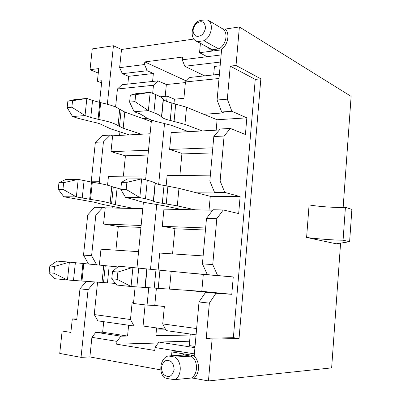 <?xml version="1.0" encoding="UTF-8"?>
<svg xmlns="http://www.w3.org/2000/svg" width="401" height="401" viewBox="0 0 401 401"><rect width="100%" height="100%" fill="white"/><g stroke="black" fill="none" stroke-linecap="round" stroke-linejoin="round"><path stroke-width="0.6" d="M153.463 85.263L117.443 88.982L122.044 84.726L157.959 80.872L153.463 85.263L152.666 93.343M115.588 107.012L117.443 88.982M142.931 118.586L147.307 118.275M173.984 103.488L174.395 99.177L183.909 98.345L185.447 81.959L189.833 77.458L219.392 74.285M203.793 114.3L223.778 112.897L221.688 111.999L217.091 100.019L227.337 99.167L230.249 66.13L236.019 65.473L239.387 26.952L351.121 96.39L343.151 207.422M219.016 78.491L185.447 81.959M145.989 175.909L108.455 176.35L107.548 185.197M166.149 185.808L167.117 175.658L210.365 175.147M196.64 192.841L216.695 192.946L214.555 192.38L209.838 181.057L220.124 180.991L224.084 136.044L213.818 136.54L209.838 181.057M150.119 133.764L112.626 135.804L110.997 151.658L148.505 150.24M212.811 147.809L169.613 149.443L171.212 132.611L219.342 129.989M138.571 251.663L100.967 249.191L99.338 265.021M158.144 269.948L159.748 253.056L203.137 255.913M233.262 276.941L203.297 274.434L201.793 291.311L231.778 294.309L233.262 276.941L189.332 273.031M142.781 208.675L105.217 207.863L103.553 224.024L141.132 225.487M205.638 227.989L162.295 226.309L163.929 209.137L212.675 210.189M187.753 290.359L215.969 293.266L231.778 294.309M206.495 218.37L202.425 263.848L212.751 264.61L216.801 218.67L206.495 218.37L213.011 209.748L223.252 209.964L238.67 213.573L240.119 196.565L210.269 196.315L209.041 210.109M87.744 214.856L83.513 255.111L91.603 255.708L95.824 215.091L87.744 214.856L94.811 207.242L102.867 207.412L105.217 207.863M214.555 192.38L224.786 192.425L240.119 196.565M213.818 136.54L220.179 129.002L230.38 128.44L245.417 134.505L246.841 117.849L217.106 119.759L216.174 130.165M95.368 142.29L91.217 181.788L99.293 181.738L103.438 141.899L95.368 142.29L102.285 135.528L110.33 135.087L112.626 135.804M221.688 111.999L231.878 111.267L246.841 117.849M145.102 304.88L143.062 326.018L134.034 326.008L97.884 320.85L94.24 314.574L97.563 282.269M94.24 314.574L130.47 319.522L134.034 326.008M133.553 302.88L132.124 302.71L130.47 319.522M196.069 334.86L166.194 330.599L162.721 323.923L164.355 306.544L154.766 305.407L156.41 288.134M162.721 323.923L196.635 328.554M115.909 250.174L118.3 226.47L103.553 224.024M118.3 226.47L140.946 227.397M174.896 228.781L205.452 230.029M162.295 226.309L174.916 228.57L172.55 253.898M123.378 176.174L125.433 155.799L110.997 151.658M125.433 155.799L148.034 155.052M181.894 153.934L212.355 152.931M169.613 149.443L181.944 153.403L179.879 175.508M207.984 47.554L211.733 51.127L199.553 52.711L200.41 43.438M217.091 100.019L221.583 49.849L220.72 49.96C227.758 45.724 230.339 33.779 225.242 29.062L239.387 26.952M156.425 329.913L165.808 329.858M71.032 330.965L62.13 331.025L70.877 332.424L72.305 318.92L76.807 318.97M99.558 102.405L101.834 80.741L97.413 81.243L101.608 82.892M97.413 81.243L98.751 68.596L90.035 69.704L98.28 73.057M185.387 82.576L166.35 84.531L157.959 80.872M220.49 62.03L184.831 66.265L182.26 59.809L182.515 57.072L144.796 61.904L144.535 64.536L147.192 70.731L153.367 73.483L152.586 81.448M204.635 75.869L184.831 66.265M213.668 74.902L214.43 66.451L220.154 65.789M127.839 84.105L128.631 76.33L122.35 73.679L119.638 67.659L121.508 49.473L193.833 39.052M119.638 67.659L144.535 64.536M182.26 59.809L207.132 56.691L199.553 52.711M186.39 80.992L144.796 61.904M171.548 355.772L171.899 351.958L193.342 355.456C199.843 360.198 200.299 373.246 194.069 378.288L208.45 380.95L331.637 367.887L340.589 243.116M184.234 353.973L182.069 355.216M193.342 355.456L194.214 355.597L199.011 301.978L205.688 292.234M208.45 380.95L212.104 339.136L239.056 338.469L260.85 78.827L236.019 65.473M199.011 301.978L209.357 303.121L206.259 338.289L212.104 339.136M209.357 303.121L215.969 293.266M217.537 275.342L212.751 264.61M207.267 274.49L202.425 263.848M216.801 218.67L223.252 209.964M224.786 192.425L220.124 180.991M224.084 136.044L230.38 128.44M231.878 111.267L227.337 99.167M112.34 206.335L112.17 208.014M119.934 131.864L119.568 135.428M86.255 281.432L79.974 288.82L88.065 289.712L94.491 282.053M83.513 255.111L88.466 263.963M91.603 255.708L96.596 264.745M102.867 207.412L95.824 215.091M91.217 181.788L91.373 182.089M99.293 181.738L100.235 183.573M110.33 135.087L103.438 141.899M143.062 326.018L165.458 329.186M171.899 351.958L180.194 351.577L155.032 347.517L158.851 342.063L189.633 341.216M158.851 342.063L194.926 347.667M195.031 346.459L189.237 345.567L190.28 334.038M128.621 325.236L127.558 336.058L120.871 336.168L116.962 341.371L116.681 344.208L154.756 350.464L155.032 347.517M116.962 341.371L91.899 337.326L95.859 332.284L120.871 336.168M160.856 369.917L89.879 356.935L91.899 337.326M158.2 342.995L116.681 344.208M156.611 327.933L155.884 335.607L190.189 335.056M79.974 288.82L76.741 319.562L72.305 318.92M62.13 331.025L59.739 353.421L81.032 357.361L88.065 289.712M107.353 104.23L113.438 45.749L92.255 48.907L90.035 69.704M184.625 355.075L168.27 355.948C160.806 357.652 158.144 371.11 164.014 377.516C165.934 378.374 169.618 379.07 175.067 379.617L191.407 378.028C198.33 374.123 198.104 360.138 191.117 356.143L184.625 355.075L185.092 354.183M89.879 356.935L81.032 357.361M194.069 378.288L191.407 378.028M196.084 41.087L212.329 49.764L218.73 48.922L203.939 40.752L197.442 41.669L196.084 41.087C190.41 38.22 191.036 27.128 197.132 21.88C199.177 20.391 202.811 19.809 208.024 20.13L222.69 28.882L225.242 29.062M121.508 49.473L113.438 45.749M306.605 237.452L336.198 243.808L349.607 241.703L343.071 240.209C333.371 240.149 316.675 238.881 306.605 237.452L309.086 204.916C319.086 206.67 335.722 207.793 345.416 207.352L343.071 240.209M127.558 336.058L102.646 332.218L95.859 332.284M102.646 332.218L103.714 321.682M180.194 351.577L194.37 353.862M135.127 286.79L133.493 303.492L147.062 305.116L154.766 305.407M206.259 338.289L233.377 337.672L239.056 338.469M233.377 337.672L255.247 79.383L260.85 78.827M255.247 79.383L230.249 66.13M345.416 207.352L351.888 209.402L349.607 241.703M175.067 379.617C182.109 375.597 181.934 361.176 174.851 357.05L191.117 356.143L191.803 355.276M168.27 355.948L174.851 357.05M174.144 369.597C173.698 362.624 170.826 359.677 165.528 360.755C161.007 364.324 160.365 368.9 163.598 374.484C168.681 378.303 172.194 376.674 174.144 369.597M220.72 49.96L211.733 51.127M221.126 54.937L207.132 56.691M128.631 76.33L153.367 73.483M147.192 70.731L122.35 73.679M166.35 84.531L165.212 96.345M166.656 101.373L167.157 96.17L160.23 96.796M167.157 96.17L174.395 99.177M197.442 41.669L212.329 49.764L212.6 50.812M219.232 49.95L218.73 48.922C226.114 45.378 228.64 32.576 222.69 28.882M203.939 40.752C211.442 37.052 214.049 23.875 208.024 20.13M205.533 28.09C204.891 21.609 201.818 20.075 196.31 23.484C192.249 28.536 192.064 32.727 195.763 36.065C200.65 37.118 203.903 34.461 205.533 28.09M151.463 120.014L145.603 179.838M143.418 202.189L136.992 267.768M147.062 305.116L148.751 287.557M150.515 269.211L156.741 204.45M158.676 184.37L164.53 123.453M176.711 209.412L176.791 208.51M183.954 131.919L184.134 130.009M115.448 283.422L67.463 280.003L54.967 278.725L49.112 272.755L53.814 273.206L54.551 266.429L49.849 266.008L49.112 272.755M117.809 266.911L69.373 262.124L67.463 280.003L53.814 273.206M49.849 266.008L56.877 261.096L69.373 262.124L54.551 266.429M117.152 279.302L117.879 272.038L112.486 271.557L111.754 278.785L117.152 279.302L131.052 286.514L201.793 291.311M112.486 271.557L118.641 266.184L203.297 274.434M117.879 272.038L132.942 267.362L131.052 286.514L116.746 285.051L111.754 278.785M134.019 208.49L115.393 204.746L110.105 203.267C106.541 202.054 100.014 200.776 90.531 199.432L76.34 196.896L63.854 196.766L94.27 202.204L103.147 204.525L121.914 208.224M120.816 189.142L111.814 186.57C108.275 185.137 101.784 183.693 92.335 182.234L78.21 179.397L76.34 196.896L62.932 189.307L63.654 182.676L58.952 182.701L58.23 189.297L62.932 189.307M58.952 182.701L65.724 179.508L78.21 179.397L63.654 182.676M63.854 196.766L58.23 189.297M181.427 209.512L163.438 205.613L153.668 203.994C144.736 202.645 138.796 201.322 135.839 200.014L125.543 197.402L120.786 189.422L126.17 189.432L126.881 182.335L121.498 182.365L120.786 189.422M121.498 182.365L127.393 178.961L141.658 178.836L147.297 180.27C151.112 181.252 153.713 182.169 155.092 183.031L155.312 183.167C156.641 183.939 159.538 184.701 164.014 185.457L178.956 188.335L210.269 196.315M126.881 182.335L141.658 178.836L139.814 197.548L145.483 198.806C149.322 199.663 151.944 200.45 153.337 201.167L153.563 201.287C154.906 201.929 157.824 202.595 162.31 203.282L177.317 205.868L195.092 209.808M126.17 189.432L139.814 197.548L125.543 197.402M141.378 134.24L123.167 128.2L118.049 125.613C114.621 123.408 108.245 121.368 98.917 119.483L90.771 117.463L85.027 115.558L72.551 116.531L78.33 118.4L92.791 121.964C97.353 122.871 100.531 123.869 102.33 124.957L110.947 128.957L129.297 134.896M151.307 121.598L124.806 112.069L119.724 109.252C116.325 106.841 109.974 104.636 100.686 102.641L92.571 100.481L86.857 98.43L85.027 115.558L71.854 107.212L72.561 100.721L67.859 101.172L67.157 107.628L71.854 107.212M67.859 101.172L74.385 99.633L86.857 98.43L72.561 100.721M72.551 116.531L67.157 107.628M188.66 131.663L171.097 125.237L161.508 122.796C152.731 120.851 146.941 118.651 144.134 116.195L139.723 113.764L134.14 111.724L129.613 102.11L134.982 101.633L135.678 94.696L130.31 95.207L129.613 102.11M130.31 95.207L135.949 93.694L150.174 92.32L155.668 94.571C159.387 96.11 161.899 97.633 163.202 99.142L163.407 99.383C164.666 100.726 167.493 101.929 171.884 102.992L186.535 107.227L217.106 119.759M135.678 94.696L150.174 92.32L148.375 110.611L153.899 112.691C157.638 114.115 160.169 115.508 161.488 116.881L161.698 117.102C162.966 118.325 165.808 119.438 170.219 120.435L184.931 124.385L202.279 130.921M134.982 101.633L148.375 110.611L134.14 111.724M107.458 282.85L109.167 266.053M103.523 282.605L105.252 265.652M101.999 282.53L103.744 265.482M81.964 281.091L83.809 263.522M81.087 281.021L82.937 263.442M73.493 280.434L75.373 262.715M138.731 267.943L136.876 286.905M146.801 268.81L145.007 287.357M147.037 268.835L145.247 287.362M155.964 269.743L154.225 287.963M159.954 270.119L158.23 288.279M171.207 271.211L169.533 289.121M115.393 204.746L117.067 188.285M111.573 203.783L113.267 187.177M110.105 203.267L111.814 186.57M90.531 199.432L92.335 182.234M89.669 199.312L91.478 182.104M82.225 198.079L84.065 180.736M147.297 180.27L145.483 198.806M155.092 183.031L153.337 201.167M155.312 183.167L153.563 201.287M164.014 185.457L162.31 203.282M167.929 186.104L166.24 203.873M178.956 188.335L177.317 205.868M123.167 128.2L124.806 112.069M119.453 126.551L121.117 110.28M118.049 125.613L119.724 109.252M98.917 119.483L100.686 102.641M98.07 119.318L99.839 102.466M90.771 117.463L92.571 100.481M155.668 94.571L153.899 112.691M163.202 99.142L161.488 116.881M163.407 99.383L161.698 117.102M171.884 102.992L170.219 120.435M175.733 103.904L174.079 121.292M186.535 107.227L184.931 124.385"/></g></svg>
